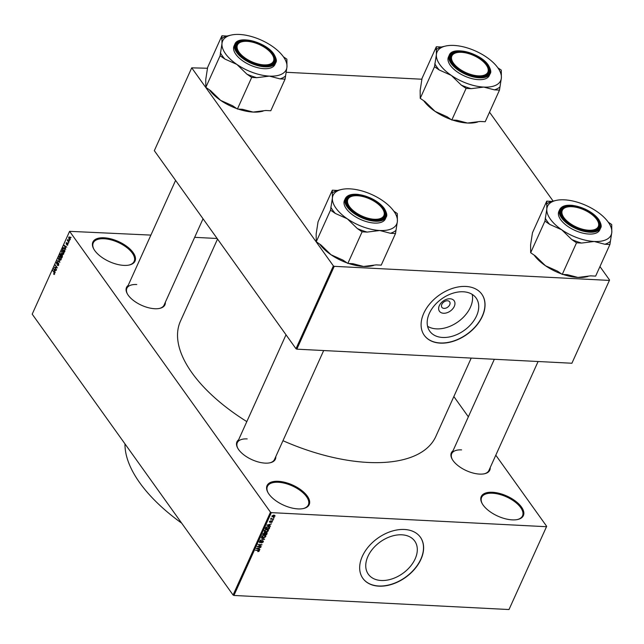 <?xml version="1.0" encoding="UTF-8"?>
<svg xmlns="http://www.w3.org/2000/svg" width="644" height="644" viewBox="0 0 644 644"><rect width="100%" height="100%" fill="white"/><g stroke="black" fill="none" stroke-linecap="round" stroke-linejoin="round"><path stroke-width="0.97" d="M512.189 519.869A23.12 11.02 -155.7 0 1 482.147 503.519A23.12 11.02 -155.7 0 1 492.451 492.274A23.12 11.02 -155.7 0 1 519.724 504.912A23.12 11.02 -155.7 0 1 517.575 519.515A23.12 11.02 -155.7 0 1 512.189 519.869M517.221 519.587A22.443 10.698 24.3 0 0 522.526 515.852A22.443 10.698 24.3 0 0 514.798 501.757A22.443 10.698 24.3 0 0 492.491 493.224A22.443 10.698 24.3 0 0 481.615 497.385A22.443 10.698 24.3 0 0 482.332 503.833M123.825 265.384A23.12 11.02 -155.7 0 1 93.782 249.035A23.12 11.02 -155.7 0 1 104.087 237.789A23.12 11.02 -155.7 0 1 131.36 250.427A23.12 11.02 -155.7 0 1 129.203 265.03A23.12 11.02 -155.7 0 1 123.825 265.384M128.856 265.103A22.443 10.698 24.3 0 0 134.161 261.367A22.443 10.698 24.3 0 0 126.425 247.272A22.443 10.698 24.3 0 0 104.127 238.739A22.443 10.698 24.3 0 0 93.251 242.901A22.443 10.698 24.3 0 0 93.968 249.349M297.995 508.913A23.12 11.02 -155.7 0 1 267.96 492.555A23.12 11.02 -155.7 0 1 278.256 481.31A23.12 11.02 -155.7 0 1 305.538 493.948A23.12 11.02 -155.7 0 1 303.38 508.551A23.12 11.02 -155.7 0 1 297.995 508.913M303.026 508.623A22.443 10.698 24.3 0 0 308.339 504.888A22.443 10.698 24.3 0 0 300.603 490.792A22.443 10.698 24.3 0 0 278.305 482.259A22.443 10.698 24.3 0 0 267.429 486.421A22.443 10.698 24.3 0 0 268.137 492.869M443.531 313.258A9.032 6.134 -35.6 0 1 439.313 305.642A9.032 6.134 -35.6 0 1 450.067 298.784A9.032 6.134 -35.6 0 1 454.286 306.407A9.032 6.134 -35.6 0 1 443.531 313.258M447.491 300.764A4.758 3.236 144.4 0 0 442.661 303.066A4.758 3.236 144.4 0 0 441.897 307.349A4.758 3.236 144.4 0 0 444.046 308.387A4.758 3.236 144.4 0 0 448.876 306.085A4.758 3.236 144.4 0 0 449.641 301.811A4.758 3.236 144.4 0 0 447.491 300.764M463.269 291.78A28.513 19.368 144.4 0 0 434.354 305.586A28.513 19.368 144.4 0 0 429.765 331.209A28.513 19.368 144.4 0 0 442.645 337.472A28.513 19.368 144.4 0 0 471.553 323.666A28.513 19.368 144.4 0 0 476.141 298.043A28.513 19.368 144.4 0 0 463.269 291.78M427.568 326.283A28.513 19.368 144.4 0 0 436.487 328.867A28.513 19.368 144.4 0 0 462.762 317.87A28.513 19.368 144.4 0 0 472.189 294.372M465.87 286.451A35.364 24.029 144.4 0 0 429.999 303.574A35.364 24.029 144.4 0 0 424.307 335.363A35.364 24.029 144.4 0 0 440.279 343.123A35.364 24.029 144.4 0 0 476.141 326.001A35.364 24.029 144.4 0 0 481.833 294.211A35.364 24.029 144.4 0 0 465.87 286.451M424.251 335.283A35.364 24.029 144.4 0 0 440.158 342.962A35.364 24.029 144.4 0 0 475.98 325.896A35.364 24.029 144.4 0 0 481.776 294.131M381.216 580.494A28.513 19.368 -35.6 0 1 368.336 574.239A28.513 19.368 -35.6 0 1 372.932 548.608A28.513 19.368 -35.6 0 1 401.84 534.81A28.513 19.368 -35.6 0 1 414.72 541.065A28.513 19.368 -35.6 0 1 410.123 566.696A28.513 19.368 -35.6 0 1 381.216 580.494M404.44 529.481A35.364 24.029 144.4 0 0 368.577 546.595A35.364 24.029 144.4 0 0 362.878 578.384A35.364 24.029 144.4 0 0 378.849 586.153A35.364 24.029 144.4 0 0 414.712 569.03A35.364 24.029 144.4 0 0 420.411 537.241A35.364 24.029 144.4 0 0 404.44 529.481M362.822 578.304A35.364 24.029 144.4 0 0 378.736 585.992A35.364 24.029 144.4 0 0 414.551 568.918A35.364 24.029 144.4 0 0 420.347 537.16M165.355 302.237A21.083 10.046 -155.7 0 1 159.623 308.404A21.083 10.046 -155.7 0 1 154.713 308.726A21.083 10.046 -155.7 0 1 127.327 293.817A21.083 10.046 -155.7 0 1 128.164 285.445M136.761 284.519A20.399 9.724 24.3 0 0 126.876 288.295A20.399 9.724 24.3 0 0 127.504 294.131M490.197 467.6A21.083 10.046 -155.7 0 1 484.465 473.767A21.083 10.046 -155.7 0 1 479.555 474.097A21.083 10.046 -155.7 0 1 452.169 459.188A21.083 10.046 -155.7 0 1 453.006 450.808M461.603 449.882A20.399 9.724 24.3 0 0 451.718 453.666A20.399 9.724 24.3 0 0 452.354 459.502M275.777 456.628A21.083 10.046 -155.7 0 1 270.045 462.795A21.083 10.046 -155.7 0 1 265.143 463.125A21.083 10.046 -155.7 0 1 237.757 448.216A21.083 10.046 -155.7 0 1 238.586 439.836M247.183 438.91A20.399 9.724 24.3 0 0 237.298 442.694A20.399 9.724 24.3 0 0 237.934 448.53M471.215 358.088L435.819 436.479A140.094 66.759 -155.7 0 1 367.933 462.44A140.094 66.759 -155.7 0 1 282.966 440.705M546.676 526.333L509.002 609.538L546.676 526.333L495.8 455.195M468.349 416.821L453.851 396.551M70.26 239.407L69.061 239.302L68.731 237.266L69.914 237.346L70.26 239.407L69.721 239.826M69.898 237.322L68.731 237.266L69.262 236.847M68.948 242.216L67.314 240.502L67.853 239.479L68.948 242.216M67.258 244.921L67.757 244.945L66.887 245.155L67.523 243.867L66.276 244.221L66.203 242.852L66.992 242.635L66.404 243.834L67.644 243.472L67.741 244.978L66.887 245.155L67.62 245.195M67.016 244.776L67.845 244.672M67.837 243.883L67.354 243.77M67.113 243.996L66.276 244.221L66.887 244.253M66.904 242.885L66.203 242.852L66.992 242.635M66.863 243.021L66.421 243.134M66.404 243.834L67.177 243.923M67.757 243.657L66.839 243.617L67.644 243.472M64.054 247.859L63.168 247.819L64.497 248.359L64.931 251.112L64.472 252.126L62.444 249.284L63.563 247.642M62.388 256.747L61.896 257.825L59.868 254.984L60.351 253.905L61.293 253.664L61.55 254.638L62.267 254.855L62.388 256.747M60.786 253.929L61.293 253.664M59.876 262.317L57.219 260.836L59.546 262.172L58.33 258.381L59.876 262.317M56.535 269.715L54.346 267.22L56.801 267.663L55.328 265.038L57.356 267.88L54.909 267.437L56.535 269.715M54.201 274.497L53.597 274.014L54.354 273.217L52.864 270.488L54.249 272.412L54.185 274.497L54.571 274.151M53.726 273.636L54.676 273.821M270.48 512.197L69.6 231.333L32.2 314.159L233.08 595.024L270.48 512.197L271.333 512.632L233.933 595.459L233.08 595.024M55.223 272.621L53.661 268.717L56.197 270.456L55.287 270.271L54.748 271.47L55.223 272.621M58.644 265.135L57.437 265.32L58.419 264.773L58.387 263.581L56.64 264.048L56.527 262.277L57.606 262.084L56.769 262.599L57.058 263.887L57.823 263.082L58.54 263.227L58.644 265.135M57.992 265.706L57.437 265.32L58.507 265.376M57.566 264.942L58.765 264.789M58.733 263.597L57.461 264.088M56.978 262.301L57.606 262.084M57.477 262.47L56.769 262.599M58.443 263.106L57.823 263.082L58.54 263.227M60.447 260.248L59.481 259.613L59.015 256.779L59.731 256.215L61.236 258.268L61.1 259.693L60.399 260.248M63.023 254.549L62.049 253.913L61.591 251.079L62.307 250.516L63.812 252.569L63.667 253.994L62.975 254.549M65.777 249.236L64.223 245.34L66.751 247.071L65.849 246.885L65.31 248.085L65.777 249.236M68.497 243.207L68.208 242.804L68.497 243.207M69.576 240.832L69.278 240.421L69.576 240.832M71.049 237.564L70.76 237.153L71.049 237.564M217.141 238.489L194.657 237.338M150.889 235.1L69.6 231.333M274.264 517.647L273.539 517.961L274.264 517.647M273.185 520.022L272.468 520.344L273.185 520.022M270.464 526.051L266.833 525.158L271.446 523.886L269.965 524.49L269.425 525.689L270.464 526.051M268.226 529.754L268.387 530.777L267.316 531.743L265.811 532.016L264.378 531.477L264.338 530.567L266.97 529.336L268.347 529.891M265.658 535.446L265.811 536.476L264.74 537.434L263.235 537.708L261.81 537.168L261.762 536.267L264.394 535.035L265.779 535.583M262.696 540.775L263.356 541.91L261.504 542.997L262.905 541.862L262.551 541.121L259.918 542.812L259.282 541.765L260.933 540.783L259.749 541.781L260.087 542.465L261.52 541.25L263.372 541.081M262.905 541.862L262.325 540.799M259.242 541.87L259.918 542.812L259.282 541.765M259.492 541.427L260.087 542.465M259.91 549.429L256.272 548.543L260.884 547.271L259.403 547.875L258.864 549.074L259.91 549.429M546.402 526.703L271.333 512.632M509.002 609.538L233.933 595.459M258.759 551.457L257.713 551.618L258.703 550.499L255.483 550.29L258.316 550.081L259.282 550.934L258.55 551.167M258.832 550.894L258.397 550.081M259.282 550.379L259.282 550.934L258.703 550.113M261.223 546.531L257.117 546.676L261.11 545.001L258.099 544.494L262.052 544.695L258.059 546.362L261.223 546.531M264.563 539.125L259.999 540.292L264.016 539.294L261.11 537.837L264.563 539.125M266.391 532.451L267.075 533.562L266.592 534.641L262.639 534.431L264.555 532.451L267.131 532.757M264.555 532.451L265.006 532.588M269.619 527.927L269.16 528.941L265.215 528.74L265.972 527.219L268.218 526.51L269.651 527.034L269.619 527.927L269.273 527.436M271.824 520.867L272.46 521.753L271.156 522.558L272.058 521.712L271.824 521.221L269.941 522.445L269.482 521.616L270.657 520.859L270.045 522.091L271.905 520.867L272.46 521.753L271.905 520.867M272.058 521.712L271.591 520.891M269.433 521.729L269.941 522.445L269.482 521.616M269.667 521.31L270.045 522.091M273.636 519.032L270.609 519.233L271.204 518.146L271.591 518.863L273.636 519.032M270.907 518.46L271.221 518.911L270.899 518.468M271.164 518.179L271.591 518.863M274.255 515.176L274.972 516.19L273.048 517.076L272.001 516.037L273.893 515.144L274.972 516.19L274.948 515.522M272.026 516.697L272.001 516.037M333.383 265.9L191.727 67.837L154.327 150.664L295.982 348.734L333.383 265.9L334.236 266.334L296.844 349.169L295.982 348.734M421.965 79.228L286.153 72.281M207.545 68.256L191.727 67.837M609.578 280.035L571.904 363.24L609.578 280.035L599.95 266.576M553.107 201.081L489.521 112.185M609.305 280.414L334.236 266.334M571.904 363.24L296.844 349.169M246.821 421.611A140.094 66.759 -155.7 0 1 180.449 321.179L217.535 239.045M484.111 473.839A20.399 9.724 24.3 0 0 488.909 470.458L538.094 361.509M269.691 462.867A20.399 9.724 24.3 0 0 274.489 459.478L323.682 350.537M159.269 308.476A20.399 9.724 24.3 0 0 164.067 305.087L203.037 218.775M259.347 549.235L259.741 549.799M258.574 548.672L258.864 549.074M257.455 548.551L258.453 548.929L258.896 547.964L256.779 548.35L257.455 548.551M262.977 541.387L263.356 541.91M264.024 538.923L264.41 539.471M263.654 538.787L264.016 539.294M261.971 535.929L263.396 537.362L265.352 536.452L264.813 535.075L265.811 536.476M263.074 535.204L262.253 536.959L261.762 536.275M263.976 535.027L264.225 535.381L263.267 535.478M265.352 536.452L264.225 535.381M266.302 534.23L266.592 534.641M263.259 534.109L264.442 534.174L264.861 533.16L264.459 532.805L263.259 534.109L262.969 533.707M264.225 532.475L264.861 533.16M264.901 534.198L266.286 534.27L266.729 533.168L266.238 532.797L264.901 534.198L264.612 533.796M264.837 532.999L265.207 533.514M266.004 532.467L266.729 533.168M265.529 531.614L265.811 532.016M264.547 530.229L265.972 531.662L267.92 530.753L267.389 529.376L268.387 530.777M265.642 529.505L264.829 531.268L264.33 530.576M266.552 529.336L266.801 529.682L265.843 529.779M267.92 530.753L266.801 529.682M268.87 528.539L269.16 528.941M265.835 528.418L268.854 528.571L268.959 527.042L266.415 527.307L265.835 528.418L265.545 528.008M268.604 526.542L269.136 527.943M269.9 525.858L270.303 526.414M269.136 525.287L269.425 525.689M268.009 525.166L269.015 525.552L269.45 524.586L267.341 524.973L268.009 525.166M272.75 516.657L273.048 517.076M272.179 515.747L272.428 516.456L272.058 515.924M273.515 515.144L273.764 515.49L272.404 516.061L273.201 516.73L274.569 516.158L274.103 515.16M274.569 516.158L273.764 515.49M54.603 274.07L53.597 274.014M53.13 270.858L52.711 270.834M54.257 269.128L53.5 269.087M55.98 270.303L55.287 270.271M54.12 269.868L54.563 271.019L54.998 270.053L53.806 269.176L54.12 269.868M54.37 269.2L53.806 269.176M55.666 270.086L54.998 270.053M55.754 267.292L54.346 267.22M57.219 267.687L56.801 267.663M55.593 265.409L55.175 265.384M56.382 267.518L54.909 267.437M57.606 263.919L57.058 263.887M57.896 260.876L57.219 260.836M59.973 259.637L59.481 259.613M59.473 256.795L59.015 256.779M59.256 257.109L59.642 259.266L60.858 259.363L60.504 257.238L59.973 256.747L59.256 257.109L60.568 256.771M61.212 259.379L60.311 259.782L61.035 259.814M60.286 255L59.868 254.984M60.262 254.968L60.866 255.813L61.172 254.058L60.262 254.968M61.494 254.074L60.536 254.364M62.235 254.823L61.309 254.774M61.108 256.151L61.816 257.141L62.114 255.209L61.108 256.151M62.468 255.225L61.413 255.467M62.549 253.937L62.049 253.913M62.049 251.104L61.591 251.079M61.824 251.41L62.21 253.567L63.434 253.664L63.072 251.538L62.549 251.047L61.824 251.41L63.136 251.079M63.78 253.68L62.887 254.082L63.611 254.114M62.862 249.309L62.444 249.284M62.838 249.268L64.392 251.45L64.77 249.534L64.336 248.705L63.378 248.222L62.838 249.268M64.352 248.165L63.378 248.222M64.811 245.742L64.054 245.702M66.533 246.926L65.849 246.885M64.674 246.491L65.125 247.634L65.559 246.676L64.36 245.791L64.674 246.491M64.923 245.823L64.36 245.791M66.219 246.708L65.559 246.676M68.473 243.174L68.055 243.15M67.862 240.526L67.314 240.502M69.544 240.792L69.125 240.767M69.608 239.327L69.061 239.302M68.932 237.572L69.214 238.956L70.051 239.101L69.769 237.717L68.932 237.572L70.148 237.733M70.357 239.117L69.214 238.956M71.025 237.523L70.599 237.499M181.697 523.178A143.161 68.216 -155.7 0 1 124.976 443.877M562.252 274.408L576.525 242.804L581.58 243.062L594.203 241.476L604.861 244.253L609.916 244.511L595.644 276.115L590.588 275.857L577.966 277.443L567.308 274.666L562.252 274.408L557.471 271.124L545.476 265.747A34.889 16.623 -155.7 0 1 534.15 255.137A34.889 16.623 -155.7 0 1 534.134 255.113M561.552 273.925A34.889 16.623 -155.7 0 1 545.476 265.747L535.446 256.014L530.664 252.73L530.584 244.921L532.467 232.758L546.74 201.153L546.82 208.962L544.937 221.125L549.718 224.402L561.713 229.779L571.743 239.52L576.525 242.804M609.916 244.511L611.8 232.347A34.889 16.623 -155.7 0 1 594.203 241.476A34.889 16.623 -155.7 0 1 561.713 229.779A34.889 16.623 -155.7 0 1 546.82 208.962A34.889 16.623 -155.7 0 1 556.295 200.373A34.889 16.623 -155.7 0 1 564.418 199.833A34.889 16.623 24.3 0 1 596.908 211.522A34.889 16.623 -155.7 0 1 608.226 222.132A34.889 16.623 -155.7 0 1 609.739 224.506A34.889 16.623 -155.7 0 1 611.8 232.347L611.72 224.539L608.25 222.164M597.769 219.371A21.083 10.046 -155.7 0 1 594.203 230.729A21.083 10.046 -155.7 0 1 562.824 217.575A21.083 10.046 -155.7 0 1 561.906 216.143A21.083 10.046 -155.7 0 1 572.315 205.959A21.083 10.046 -155.7 0 1 597.769 219.371M597.495 220.651A19.723 9.394 24.3 0 0 576.235 207.288A19.723 9.394 24.3 0 0 567.284 207.006A19.723 9.394 24.3 0 0 564.192 217.97A19.723 9.394 24.3 0 0 584.35 229.658A19.723 9.394 24.3 0 0 597.495 220.651L597.841 221.27A20.399 9.724 -155.7 0 1 598.646 227.413A20.399 9.724 -155.7 0 1 593.849 230.802A20.399 9.724 24.3 0 0 598.646 227.413A20.399 9.724 24.3 0 0 597.664 220.956M559.692 209.566L558.855 211.417A22.443 10.698 24.3 0 0 560.707 219.701A22.443 10.698 24.3 0 0 582.063 232.943A22.443 10.698 24.3 0 0 599.765 229.892L600.602 228.032A22.443 10.698 -155.7 0 1 582.901 231.091A22.443 10.698 -155.7 0 1 561.544 217.849A22.443 10.698 -155.7 0 1 559.692 209.566C561.576 206.064 565.931 204.679 572.766 205.412L584.623 208.857C590.926 211.771 595.636 215.313 598.743 219.499C601.19 223.734 601.81 226.583 600.602 228.032M580.832 203.343L579.326 202.82M530.664 252.73L544.937 221.125M556.295 200.373L551.795 201.411L546.74 201.153M587.875 276.509L586.088 276.896A34.889 16.623 -155.7 0 1 577.966 277.443A34.889 16.623 -155.7 0 1 563.057 274.449M566.945 207.086A20.399 9.724 24.3 0 0 561.455 210.62A20.399 9.724 24.3 0 0 562.083 216.456A20.399 9.724 -155.7 0 1 561.455 210.62A20.399 9.724 -155.7 0 1 566.591 207.159L567.284 207.006M545.21 218.099A37.61 17.919 24.3 0 0 549.718 224.402M571.743 239.52A37.61 17.919 24.3 0 0 581.58 243.062M604.861 244.253A37.61 17.919 24.3 0 0 610.19 241.484M611.446 227.565A37.61 17.919 24.3 0 0 611.132 226.986L609.739 224.506M551.795 201.411A37.61 17.919 24.3 0 0 546.466 204.18M482.115 75.686A19.723 9.394 24.3 0 0 487.073 66.26A19.723 9.394 24.3 0 0 457.626 52.478A19.723 9.394 24.3 0 0 456.862 52.615A19.723 9.394 24.3 0 0 456.507 66.549A19.723 9.394 24.3 0 0 482.115 75.686M487.073 66.26L487.419 66.879A20.399 9.724 -155.7 0 1 488.216 73.022A20.399 9.724 -155.7 0 1 483.419 76.403A20.399 9.724 24.3 0 0 488.216 73.022A20.399 9.724 24.3 0 0 487.234 66.565M456.516 52.695A20.399 9.724 24.3 0 0 451.025 56.229A20.399 9.724 24.3 0 0 451.661 62.066A20.399 9.724 -155.7 0 1 451.025 56.229A20.399 9.724 -155.7 0 1 456.161 52.768L456.862 52.615M353.637 195.897A19.723 9.394 24.3 0 0 352.872 196.034A19.723 9.394 24.3 0 0 352.518 209.968A19.723 9.394 24.3 0 0 378.125 219.105A19.723 9.394 24.3 0 0 383.083 209.678A19.723 9.394 24.3 0 0 353.637 195.897M352.534 196.114A20.399 9.724 24.3 0 0 347.036 199.648A20.399 9.724 24.3 0 0 347.671 205.484A20.399 9.724 -155.7 0 1 347.036 199.648A20.399 9.724 -155.7 0 1 352.171 196.187L352.872 196.034M383.083 209.678L383.43 210.298A20.399 9.724 -155.7 0 1 384.227 216.44A20.399 9.724 -155.7 0 1 379.429 219.821A20.399 9.724 24.3 0 0 384.227 216.44A20.399 9.724 24.3 0 0 383.244 209.984M251.393 41.924A19.723 9.394 24.3 0 0 242.442 41.643A19.723 9.394 24.3 0 0 239.351 52.607A19.723 9.394 24.3 0 0 259.508 64.295A19.723 9.394 24.3 0 0 272.654 55.287A19.723 9.394 24.3 0 0 251.393 41.924M242.104 41.723A20.399 9.724 24.3 0 0 236.614 45.257A20.399 9.724 24.3 0 0 237.242 51.093A20.399 9.724 -155.7 0 1 236.614 45.257A20.399 9.724 -155.7 0 1 241.75 41.796L242.442 41.643M272.654 55.287L273 55.907A20.399 9.724 -155.7 0 1 273.805 62.049A20.399 9.724 -155.7 0 1 269.007 65.43A20.399 9.724 24.3 0 0 273.805 62.049A20.399 9.724 24.3 0 0 272.823 55.593M499.486 90.112L485.214 121.724L480.158 121.466L467.536 123.044L456.878 120.275L451.822 120.009L447.041 116.733L435.046 111.356L425.024 101.615L420.234 98.339L420.154 90.53L422.037 78.367L436.31 46.762L436.391 54.563A34.889 16.623 -155.7 0 1 445.865 45.982A34.889 16.623 -155.7 0 1 453.988 45.434A34.889 16.623 -155.7 0 1 486.478 57.131A34.889 16.623 -155.7 0 1 499.317 70.115A34.889 16.623 -155.7 0 1 501.37 77.948A34.889 16.623 -155.7 0 1 483.773 87.085A34.889 16.623 24.3 0 1 451.283 75.388A34.889 16.623 -155.7 0 1 439.965 64.778A34.889 16.623 -155.7 0 1 436.391 54.563L434.507 66.726L439.289 70.011L451.283 75.388L461.313 85.121L466.095 88.405L471.15 88.663L483.773 87.085L494.431 89.854L499.486 90.112L501.37 77.948L501.29 70.148L497.82 67.765M434.781 63.708A37.61 17.919 24.3 0 0 436.729 66.847A37.61 17.919 24.3 0 0 439.289 70.011M452.394 63.184A21.083 10.046 -155.7 0 1 451.476 61.752A21.083 10.046 -155.7 0 1 461.885 51.568A21.083 10.046 -155.7 0 1 487.339 64.972A21.083 10.046 -155.7 0 1 483.773 76.33A21.083 10.046 -155.7 0 1 452.394 63.184M450.285 65.31A22.443 10.698 24.3 0 0 471.633 78.552A22.443 10.698 24.3 0 0 489.335 75.493L490.173 73.641A22.443 10.698 -155.7 0 1 472.471 76.692A22.443 10.698 -155.7 0 1 451.122 63.458A22.443 10.698 -155.7 0 1 449.262 55.167L448.425 57.026A22.443 10.698 24.3 0 0 450.285 65.31M451.822 120.009L466.095 88.405M420.234 98.339L434.507 66.726M445.865 45.982L441.365 47.02L436.31 46.762M470.402 48.952L468.896 48.429M477.446 122.118L475.658 122.505A34.889 16.623 -155.7 0 1 467.536 123.044A34.889 16.623 -155.7 0 1 452.627 120.058M451.13 119.534A34.889 16.623 -155.7 0 1 435.046 111.356A34.889 16.623 -155.7 0 1 423.704 100.714M501.016 73.175A37.61 17.919 24.3 0 0 500.702 72.595L499.317 70.115M441.365 47.02A37.61 17.919 24.3 0 0 436.036 49.781M461.313 85.121A37.61 17.919 24.3 0 0 471.15 88.663M494.431 89.854A37.61 17.919 24.3 0 0 499.76 87.093M347.841 263.436L362.105 231.824L367.161 232.09L379.791 230.504L390.441 233.281L395.497 233.539L381.232 265.143L376.177 264.885L363.546 266.471L352.896 263.694L347.841 263.436L343.051 260.152L331.056 254.774A34.889 16.623 -155.7 0 1 319.738 244.165A34.889 16.623 -155.7 0 1 319.722 244.14M347.14 262.953A34.889 16.623 -155.7 0 1 331.056 254.774L321.034 245.042L316.252 241.758L316.164 233.949L318.056 221.786L332.32 190.181L332.409 197.99L330.517 210.153L335.307 213.43L347.301 218.807L357.323 228.548L362.105 231.824M395.497 233.539L397.388 221.375A34.889 16.623 -155.7 0 1 379.791 230.504A34.889 16.623 -155.7 0 1 347.301 218.807A34.889 16.623 -155.7 0 1 332.409 197.99A34.889 16.623 -155.7 0 1 341.884 189.4A34.889 16.623 -155.7 0 1 350.006 188.861A34.889 16.623 24.3 0 1 382.496 200.55A34.889 16.623 -155.7 0 1 393.814 211.16A34.889 16.623 -155.7 0 1 395.327 213.534A34.889 16.623 -155.7 0 1 397.388 221.375L397.3 213.567L393.83 211.184M383.349 208.39A21.083 10.046 -155.7 0 1 379.783 219.757A21.083 10.046 -155.7 0 1 348.404 206.603A21.083 10.046 -155.7 0 1 347.494 205.17A21.083 10.046 -155.7 0 1 357.895 194.987A21.083 10.046 -155.7 0 1 383.349 208.39M345.281 198.594L344.443 200.445A22.443 10.698 24.3 0 0 346.295 208.728A22.443 10.698 24.3 0 0 367.644 221.971A22.443 10.698 24.3 0 0 385.353 218.912L386.183 217.06A22.443 10.698 -155.7 0 1 368.481 220.119A22.443 10.698 -155.7 0 1 347.132 206.877A22.443 10.698 -155.7 0 1 345.281 198.594C347.156 195.092 351.519 193.707 358.354 194.44L370.211 197.877C376.515 200.799 381.216 204.341 384.323 208.527C386.778 212.762 387.398 215.611 386.183 217.06M366.412 192.371L364.907 191.848M316.252 241.758L330.517 210.153M341.884 189.4L337.376 190.439L332.32 190.181M373.464 265.537L371.668 265.924A34.889 16.623 -155.7 0 1 363.546 266.471A34.889 16.623 -155.7 0 1 348.646 263.477M330.791 207.127A37.61 17.919 24.3 0 0 335.307 213.43M357.323 228.548A37.61 17.919 24.3 0 0 367.161 232.09M390.441 233.281A37.61 17.919 24.3 0 0 395.77 230.512M397.026 216.593A37.61 17.919 24.3 0 0 396.712 216.014L395.327 213.534M337.376 190.439A37.61 17.919 24.3 0 0 332.046 193.208M285.075 79.14L270.802 110.752L265.747 110.494L253.124 112.072L242.466 109.303L237.411 109.037L232.629 105.761L220.634 100.384L210.604 90.643L205.822 87.367L205.742 79.558L207.626 67.395L221.898 35.79L221.979 43.591A34.889 16.623 -155.7 0 1 231.454 35.009A34.889 16.623 -155.7 0 1 239.576 34.462A34.889 16.623 -155.7 0 1 272.066 46.159A34.889 16.623 -155.7 0 1 284.898 59.135A34.889 16.623 -155.7 0 1 286.958 66.976A34.889 16.623 -155.7 0 1 269.361 76.113A34.889 16.623 24.3 0 1 236.871 64.416A34.889 16.623 -155.7 0 1 225.553 53.806A34.889 16.623 -155.7 0 1 221.979 43.591L220.095 55.754L224.877 59.039L236.871 64.416L246.902 74.149L251.683 77.433L256.739 77.691L269.361 76.113L280.019 78.882L285.075 79.14L286.958 66.976L286.878 59.176L283.408 56.793M220.369 52.736A37.61 17.919 24.3 0 0 222.309 55.867A37.61 17.919 24.3 0 0 224.877 59.039M237.982 52.212A21.083 10.046 -155.7 0 1 237.064 50.779A21.083 10.046 -155.7 0 1 247.473 40.596A21.083 10.046 -155.7 0 1 272.927 53.999A21.083 10.046 -155.7 0 1 269.361 65.358A21.083 10.046 -155.7 0 1 237.982 52.212M235.865 54.338A22.443 10.698 24.3 0 0 257.222 67.572A22.443 10.698 24.3 0 0 274.924 64.521L275.761 62.669A22.443 10.698 -155.7 0 1 258.059 65.72A22.443 10.698 -155.7 0 1 236.702 52.478A22.443 10.698 -155.7 0 1 234.851 44.195L234.013 46.054A22.443 10.698 24.3 0 0 235.865 54.338M237.411 109.037L251.683 77.433M205.822 87.367L220.095 55.754M231.454 35.009L226.954 36.048L221.898 35.79M255.982 37.98L254.485 37.457M263.034 111.146L261.247 111.533A34.889 16.623 -155.7 0 1 253.124 112.072A34.889 16.623 -155.7 0 1 238.216 109.078M236.71 108.562A34.889 16.623 -155.7 0 1 220.634 100.384A34.889 16.623 -155.7 0 1 209.292 89.741M286.604 62.194A37.61 17.919 24.3 0 0 286.29 61.623L284.898 59.135M226.954 36.048A37.61 17.919 24.3 0 0 221.625 38.809M246.902 74.149A37.61 17.919 24.3 0 0 256.739 77.691M280.019 78.882A37.61 17.919 24.3 0 0 285.348 76.121M263.074 538.569L263.46 539.109M266.721 533.063L267.075 533.562M54.941 269.594L54.313 269.562M57.912 263.557L57.445 263.533M63.281 248.334L62.879 248.31M65.495 246.209L64.867 246.177M598.558 219.411A22.033 10.497 24.3 0 0 570.89 205.323A22.033 10.497 24.3 0 0 562.035 217.535A22.033 10.497 24.3 0 0 589.703 231.623A22.033 10.497 24.3 0 0 598.558 219.411M451.605 63.144A22.033 10.497 24.3 0 0 479.273 77.232A22.033 10.497 24.3 0 0 488.128 65.012A22.033 10.497 24.3 0 0 460.46 50.932A22.033 10.497 24.3 0 0 451.605 63.144M384.138 208.431A22.033 10.497 24.3 0 0 356.47 194.351A22.033 10.497 24.3 0 0 347.615 206.563A22.033 10.497 24.3 0 0 375.283 220.651A22.033 10.497 24.3 0 0 384.138 208.431M237.193 52.172A22.033 10.497 24.3 0 0 264.861 66.26A22.033 10.497 24.3 0 0 273.716 54.04A22.033 10.497 24.3 0 0 246.048 39.96A22.033 10.497 24.3 0 0 237.193 52.172M258.824 550.596L258.461 550.089M262.929 541.29L262.559 540.775M259.725 542.304L259.307 541.717M264.813 532.942L264.459 532.451M266.672 532.966L266.302 532.443M269.2 527.235L268.717 526.567M272.074 521.334L271.744 520.867M269.86 522.01L269.522 521.535M271.422 518.75L271.068 518.259M54.136 273.974L54.627 273.998M57.944 265.191L58.596 265.223M58.161 263.42L58.668 263.444M57.147 262.245L57.549 262.269M59.787 256.69L60.528 256.731M60.93 253.881L61.43 253.905M61.832 255.008L62.379 255.032M62.363 250.991L63.104 251.031M66.509 243.907L67.161 243.939M69.27 237.314L69.914 237.346M69.713 239.359L70.268 239.383M451.718 453.666L494.334 359.272M286.017 334.791L237.298 442.694M126.876 288.295L175.595 180.4M490.173 73.641C491.388 72.184 490.768 69.343 488.313 65.1C480.553 53.122 452.499 45.635 449.262 55.167M275.761 62.669C276.968 61.212 276.348 58.371 273.901 54.128C266.141 42.15 238.079 34.663 234.851 44.195"/></g></svg>
